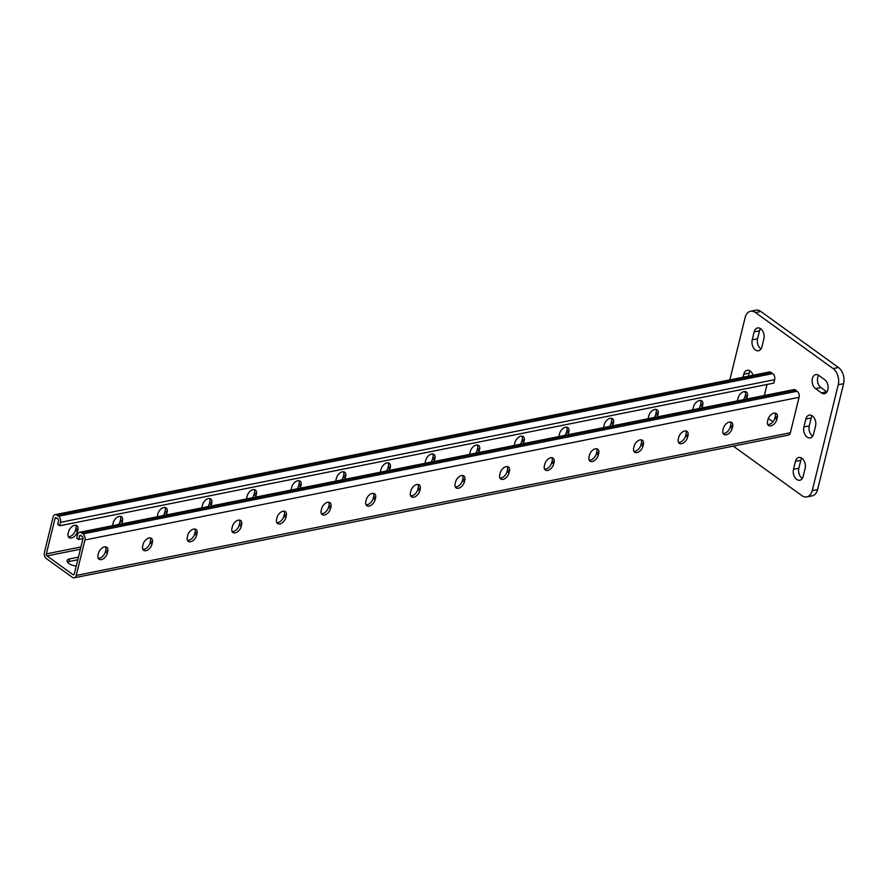 <?xml version="1.0" encoding="UTF-8"?>
<svg xmlns="http://www.w3.org/2000/svg" width="888" height="888" viewBox="0 0 888 888"><rect width="100%" height="100%" fill="white"/><g stroke="black" fill="none" stroke-linecap="round" stroke-linejoin="round"><path stroke-width="1.33" d="M827.882 389.743A7.57 4.995 -101.3 0 0 824.663 379.631L818.836 375.424A7.57 4.995 -101.3 0 0 815.728 374.625A7.57 4.995 -101.3 0 0 812.098 380.719A7.57 4.995 -101.3 0 0 815.584 388.666L821.411 392.862A7.57 4.995 -101.3 0 0 824.519 393.661A7.57 4.995 -101.3 0 0 827.882 389.743M733.299 446.131L801.875 495.626A12.11 7.992 -101.3 0 0 806.848 496.914A12.11 7.992 -101.3 0 0 812.231 490.642L838.239 384.759A12.11 7.992 -101.3 0 0 833.088 368.564L755.488 312.565A12.11 7.992 -101.3 0 0 750.515 311.277A12.11 7.992 -101.3 0 0 745.132 317.549L729.825 379.875M833.088 368.564L838.439 367.499L760.85 311.488L755.488 312.565M812.231 490.642L817.593 489.577L843.6 383.683L838.239 384.759M812.132 415.784A7.57 4.995 -101.3 0 0 811.199 417.959L809.257 425.896A7.57 4.995 -101.3 0 0 812.664 436.152M818.647 375.291A7.57 4.995 -101.3 0 0 820.945 387.59L826.761 391.797A7.57 4.995 -101.3 0 0 826.95 391.919M801.731 458.13A7.57 4.995 -101.3 0 0 800.798 460.306L798.845 468.254A7.57 4.995 -101.3 0 0 802.264 478.499M750.06 370.973A7.57 4.995 -101.3 0 0 749.128 373.149L748.384 376.168M760.461 328.616A7.57 4.995 -101.3 0 0 759.529 330.802L757.575 338.739A7.57 4.995 -101.3 0 0 760.994 348.984M750.515 311.277L755.877 310.201A12.11 7.992 78.7 0 1 760.85 311.488M838.439 367.499A12.11 7.992 78.7 0 1 843.6 383.683M817.593 489.577A12.11 7.992 78.7 0 1 812.209 495.848L806.848 496.914M815.55 426.029A7.57 4.995 -101.3 0 0 814.363 418.248A7.57 4.995 -101.3 0 0 809.212 415.107A7.57 4.995 -101.3 0 0 805.849 419.025L803.895 426.973A7.57 4.995 -101.3 0 0 805.072 434.743A7.57 4.995 -101.3 0 0 810.233 437.895A7.57 4.995 -101.3 0 0 813.597 433.966L815.55 426.029M805.139 468.387A7.57 4.995 -101.3 0 0 803.962 460.606A7.57 4.995 -101.3 0 0 798.812 457.464A7.57 4.995 -101.3 0 0 795.448 461.383L793.495 469.319A7.57 4.995 -101.3 0 0 794.671 477.1A7.57 4.995 -101.3 0 0 799.822 480.242A7.57 4.995 -101.3 0 0 803.196 476.323L805.139 468.387M753.102 375.224A7.57 4.995 -101.3 0 0 747.141 370.296A7.57 4.995 -101.3 0 0 743.767 374.225L743.034 377.245M744.222 391.564A7.57 4.995 -101.3 0 0 745.587 392.629M763.869 338.872A7.57 4.995 -101.3 0 0 762.692 331.091A7.57 4.995 -101.3 0 0 757.542 327.95A7.57 4.995 -101.3 0 0 754.178 331.868L752.225 339.815A7.57 4.995 -101.3 0 0 753.401 347.585A7.57 4.995 -101.3 0 0 758.552 350.738A7.57 4.995 -101.3 0 0 761.926 346.808L763.869 338.872M79.498 536.052L78.655 539.493L82.995 538.561A1.51 0.999 -101.3 0 0 82.34 536.552L80.786 535.431A1.51 0.999 -101.3 0 0 79.498 536.052L81.185 535.708M55.134 514.652L769.286 371.994A4.54 2.997 78.7 0 1 771.15 372.483L772.704 373.604A4.54 2.997 78.7 0 1 774.636 379.676L773.792 383.117L88.656 519.98L59.64 525.774L60.484 522.333A4.54 2.997 78.7 0 0 58.553 516.261L56.999 515.14A4.54 2.997 78.7 0 0 55.134 514.652A4.54 2.997 78.7 0 0 53.114 517.005L44.4 552.48A4.54 2.997 78.7 0 0 46.331 558.552L72.328 577.311A4.54 2.997 -101.3 0 0 74.192 577.799A4.54 2.997 -101.3 0 0 76.213 575.446L84.926 539.971A4.54 2.997 -101.3 0 0 82.995 533.899L81.441 532.778A4.54 2.997 -101.3 0 0 79.576 532.301A4.54 2.997 -101.3 0 0 77.556 534.654L76.712 538.095L78.655 539.493M59.64 525.774L57.698 524.375L58.541 520.934A1.51 0.999 78.7 0 0 57.898 518.903L56.344 517.782A1.51 0.999 78.7 0 0 55.056 518.403L46.343 553.879A1.51 0.999 78.7 0 0 46.986 555.899L72.983 574.669A1.51 0.999 -101.3 0 0 74.27 574.037L82.984 538.572M768.342 418.448L772.949 421.778M78.433 557.131L69.641 558.885A7.57 3.297 13.8 0 0 67.133 560.583A7.57 3.297 13.8 0 0 76.246 566.011M69.641 558.885L68.987 561.538L77.778 559.773M68.987 561.538A7.57 3.297 13.8 0 0 67.466 562.071M74.192 577.799L788.344 435.131A4.54 2.997 -101.3 0 0 790.364 432.778L799.078 397.313A4.54 2.997 -101.3 0 0 797.147 391.242L795.593 390.121A4.54 2.997 -101.3 0 0 793.728 389.643L79.576 532.301M462.704 475.513A6.294 3.863 -54.2 0 1 462.87 478.743L462.459 480.441A6.294 3.863 -54.2 0 1 455.278 486.924M507.337 466.6A6.294 3.863 -54.2 0 1 507.503 469.83L507.092 471.517A6.294 3.863 -54.2 0 1 499.911 477.999M551.97 457.686A6.294 3.863 -54.2 0 1 552.136 460.916L551.726 462.604A6.294 3.863 -54.2 0 1 544.544 469.086M596.603 448.773A6.294 3.863 -54.2 0 1 596.78 451.992L596.359 453.69A6.294 3.863 -54.2 0 1 589.188 460.173M641.247 439.849A6.294 3.863 -54.2 0 1 641.414 443.079L640.992 444.777A6.294 3.863 -54.2 0 1 633.821 451.259M685.88 430.935A6.294 3.863 -54.2 0 1 686.047 434.165L685.625 435.853A6.294 3.863 -54.2 0 1 678.454 442.335M730.513 422.022A6.294 3.863 -54.2 0 1 730.68 425.252L730.258 426.939A6.294 3.863 -54.2 0 1 723.087 433.422M775.146 413.109A6.294 3.863 -54.2 0 1 775.313 416.328L774.902 418.026A6.294 3.863 -54.2 0 1 767.72 424.508M410.645 495.837A6.294 3.863 125.8 0 0 417.826 489.355L418.237 487.656A6.294 3.863 125.8 0 0 418.07 484.437M366.011 504.75A6.294 3.863 125.8 0 0 373.193 498.268L373.604 496.581A6.294 3.863 125.8 0 0 373.437 493.351M321.378 513.664A6.294 3.863 125.8 0 0 328.549 507.192L328.971 505.494A6.294 3.863 125.8 0 0 328.804 502.264M276.745 522.588A6.294 3.863 125.8 0 0 283.916 516.106L284.338 514.407A6.294 3.863 125.8 0 0 284.171 511.177M232.112 531.501A6.294 3.863 125.8 0 0 239.283 525.019L239.704 523.321A6.294 3.863 125.8 0 0 239.538 520.102M187.479 540.415A6.294 3.863 125.8 0 0 194.65 533.932L195.071 532.245A6.294 3.863 125.8 0 0 194.894 529.015M142.835 549.339A6.294 3.863 125.8 0 0 150.017 542.857L150.427 541.158A6.294 3.863 125.8 0 0 150.261 537.928M98.202 558.252A6.294 3.863 125.8 0 0 105.383 551.77L105.794 550.072A6.294 3.863 125.8 0 0 105.628 546.841M464.391 481.84L464.813 480.142A6.294 3.863 125.8 0 0 463.858 475.968A6.294 3.863 125.8 0 0 459.163 476.667A6.294 3.863 125.8 0 0 455.533 481.995L455.111 483.694A6.294 3.863 125.8 0 0 456.066 487.867A6.294 3.863 125.8 0 0 460.761 487.179A6.294 3.863 125.8 0 0 464.391 481.84L462.459 480.441M509.035 472.927L509.446 471.228A6.294 3.863 125.8 0 0 508.491 467.055A6.294 3.863 125.8 0 0 503.796 467.743A6.294 3.863 125.8 0 0 500.166 473.082L499.744 474.78A6.294 3.863 125.8 0 0 500.699 478.954A6.294 3.863 125.8 0 0 505.394 478.255A6.294 3.863 125.8 0 0 509.035 472.927L507.092 471.517M553.668 464.002L554.079 462.315A6.294 3.863 125.8 0 0 553.124 458.13A6.294 3.863 125.8 0 0 548.429 458.83A6.294 3.863 125.8 0 0 544.799 464.169L544.377 465.856A6.294 3.863 125.8 0 0 545.332 470.041A6.294 3.863 125.8 0 0 550.027 469.341A6.294 3.863 125.8 0 0 553.668 464.002L551.726 462.604M598.301 455.089L598.712 453.391A6.294 3.863 125.8 0 0 597.757 449.217A6.294 3.863 125.8 0 0 593.062 449.916A6.294 3.863 125.8 0 0 589.432 455.255L589.01 456.943A6.294 3.863 125.8 0 0 589.976 461.127A6.294 3.863 125.8 0 0 594.671 460.428A6.294 3.863 125.8 0 0 598.301 455.089L596.359 453.69M642.934 446.176L643.345 444.477A6.294 3.863 125.8 0 0 642.39 440.304A6.294 3.863 125.8 0 0 637.695 441.003A6.294 3.863 125.8 0 0 634.065 446.331L633.655 448.029A6.294 3.863 125.8 0 0 634.609 452.203A6.294 3.863 125.8 0 0 639.305 451.515A6.294 3.863 125.8 0 0 642.934 446.176L640.992 444.777M687.567 437.262L687.989 435.564A6.294 3.863 125.8 0 0 687.023 431.379A6.294 3.863 125.8 0 0 682.328 432.079A6.294 3.863 125.8 0 0 678.698 437.418L678.288 439.116A6.294 3.863 125.8 0 0 679.242 443.29A6.294 3.863 125.8 0 0 683.938 442.59A6.294 3.863 125.8 0 0 687.567 437.262L685.625 435.853M732.2 428.338L732.622 426.651A6.294 3.863 125.8 0 0 731.668 422.466A6.294 3.863 125.8 0 0 726.972 423.165A6.294 3.863 125.8 0 0 723.332 428.504L722.921 430.192A6.294 3.863 125.8 0 0 723.875 434.376A6.294 3.863 125.8 0 0 728.571 433.677A6.294 3.863 125.8 0 0 732.2 428.338L730.258 426.939M776.834 419.425L777.255 417.726A6.294 3.863 125.8 0 0 776.301 413.553A6.294 3.863 125.8 0 0 771.605 414.252A6.294 3.863 125.8 0 0 767.965 419.591L767.554 421.278A6.294 3.863 125.8 0 0 768.509 425.463A6.294 3.863 125.8 0 0 773.204 424.764A6.294 3.863 125.8 0 0 776.834 419.425L774.902 418.026M410.478 492.607L410.889 490.92A6.294 3.863 -54.2 0 1 414.53 485.581A6.294 3.863 -54.2 0 1 419.225 484.881A6.294 3.863 -54.2 0 1 420.179 489.066L419.758 490.753A6.294 3.863 -54.2 0 1 416.128 496.092A6.294 3.863 -54.2 0 1 411.433 496.792A6.294 3.863 -54.2 0 1 410.478 492.607M365.845 501.52L366.256 499.833A6.294 3.863 -54.2 0 1 369.896 494.494A6.294 3.863 -54.2 0 1 374.592 493.795A6.294 3.863 -54.2 0 1 375.546 497.979L375.125 499.667A6.294 3.863 -54.2 0 1 371.495 505.006A6.294 3.863 -54.2 0 1 366.8 505.705A6.294 3.863 -54.2 0 1 365.845 501.52M321.212 510.445L321.623 508.746A6.294 3.863 -54.2 0 1 325.263 503.407A6.294 3.863 -54.2 0 1 329.948 502.719A6.294 3.863 -54.2 0 1 330.913 506.893L330.491 508.591A6.294 3.863 -54.2 0 1 326.862 513.919A6.294 3.863 -54.2 0 1 322.166 514.618A6.294 3.863 -54.2 0 1 321.212 510.445M276.579 519.358L276.989 517.66A6.294 3.863 -54.2 0 1 280.619 512.332A6.294 3.863 -54.2 0 1 285.314 511.632A6.294 3.863 -54.2 0 1 286.28 515.806L285.858 517.504A6.294 3.863 -54.2 0 1 282.229 522.843A6.294 3.863 -54.2 0 1 277.533 523.532A6.294 3.863 -54.2 0 1 276.579 519.358M231.946 528.271L232.356 526.584A6.294 3.863 -54.2 0 1 235.986 521.245A6.294 3.863 -54.2 0 1 240.681 520.546A6.294 3.863 -54.2 0 1 241.636 524.73L241.225 526.418A6.294 3.863 -54.2 0 1 237.596 531.757A6.294 3.863 -54.2 0 1 232.9 532.456A6.294 3.863 -54.2 0 1 231.946 528.271M187.301 537.196L187.723 535.497A6.294 3.863 -54.2 0 1 191.353 530.158A6.294 3.863 -54.2 0 1 196.048 529.459A6.294 3.863 -54.2 0 1 197.003 533.644L196.592 535.331A6.294 3.863 -54.2 0 1 192.962 540.67A6.294 3.863 -54.2 0 1 188.267 541.369A6.294 3.863 -54.2 0 1 187.301 537.196M142.668 546.109L143.09 544.411A6.294 3.863 -54.2 0 1 146.72 539.072A6.294 3.863 -54.2 0 1 151.415 538.383A6.294 3.863 -54.2 0 1 152.37 542.557L151.959 544.255A6.294 3.863 -54.2 0 1 148.318 549.583A6.294 3.863 -54.2 0 1 143.623 550.283A6.294 3.863 -54.2 0 1 142.668 546.109M98.035 555.022L98.457 553.324A6.294 3.863 -54.2 0 1 102.087 547.996A6.294 3.863 -54.2 0 1 106.782 547.297A6.294 3.863 -54.2 0 1 107.737 551.47L107.326 553.169A6.294 3.863 -54.2 0 1 103.685 558.508A6.294 3.863 -54.2 0 1 98.99 559.207A6.294 3.863 -54.2 0 1 98.035 555.022M764.346 395.504L767.066 384.437M425.052 463.281A6.294 3.863 -54.2 0 1 425.241 462.126L425.652 460.439A6.294 3.863 -54.2 0 1 429.293 455.1A6.294 3.863 -54.2 0 1 433.977 454.401A6.294 3.863 -54.2 0 1 434.942 458.585L434.521 460.273A6.294 3.863 -54.2 0 1 434.132 461.471M469.697 454.367A6.294 3.863 -54.2 0 1 469.874 453.213L470.285 451.526A6.294 3.863 -54.2 0 1 473.926 446.187A6.294 3.863 -54.2 0 1 478.621 445.487A6.294 3.863 -54.2 0 1 479.576 449.661L479.154 451.359A6.294 3.863 -54.2 0 1 478.765 452.558M514.33 445.454A6.294 3.863 -54.2 0 1 514.507 444.3L514.918 442.601A6.294 3.863 -54.2 0 1 518.559 437.273A6.294 3.863 -54.2 0 1 523.254 436.574A6.294 3.863 -54.2 0 1 524.209 440.748L523.787 442.446A6.294 3.863 -54.2 0 1 523.398 443.634M558.963 436.53A6.294 3.863 -54.2 0 1 559.14 435.386L559.562 433.688A6.294 3.863 -54.2 0 1 563.192 428.349A6.294 3.863 -54.2 0 1 567.887 427.65A6.294 3.863 -54.2 0 1 568.842 431.834L568.42 433.533A6.294 3.863 -54.2 0 1 568.031 434.72M603.596 427.616A6.294 3.863 -54.2 0 1 603.773 426.462L604.195 424.775A6.294 3.863 -54.2 0 1 607.825 419.436A6.294 3.863 -54.2 0 1 612.52 418.736A6.294 3.863 -54.2 0 1 613.475 422.921L613.064 424.608A6.294 3.863 -54.2 0 1 612.665 425.807M648.229 418.703A6.294 3.863 -54.2 0 1 648.407 417.549L648.828 415.862A6.294 3.863 -54.2 0 1 652.458 410.522A6.294 3.863 -54.2 0 1 657.153 409.823A6.294 3.863 -54.2 0 1 658.108 413.997L657.697 415.695A6.294 3.863 -54.2 0 1 657.298 416.894M692.862 409.79A6.294 3.863 -54.2 0 1 693.04 408.635L693.461 406.937A6.294 3.863 -54.2 0 1 697.091 401.609A6.294 3.863 -54.2 0 1 701.786 400.91A6.294 3.863 -54.2 0 1 702.741 405.083L702.33 406.782A6.294 3.863 -54.2 0 1 701.931 407.969M737.495 400.865A6.294 3.863 -54.2 0 1 737.684 399.722L738.095 398.024A6.294 3.863 -54.2 0 1 741.724 392.685A6.294 3.863 -54.2 0 1 746.42 391.985A6.294 3.863 -54.2 0 1 747.374 396.17L746.963 397.868A6.294 3.863 -54.2 0 1 746.564 399.056M389.488 470.385A6.294 3.863 125.8 0 0 389.888 469.197L390.309 467.499A6.294 3.863 125.8 0 0 389.344 463.314A6.294 3.863 125.8 0 0 384.648 464.013A6.294 3.863 125.8 0 0 381.019 469.352L380.608 471.051A6.294 3.863 125.8 0 0 380.419 472.194M344.855 479.309A6.294 3.863 125.8 0 0 345.254 478.11L345.665 476.412A6.294 3.863 125.8 0 0 344.711 472.238A6.294 3.863 125.8 0 0 340.015 472.938A6.294 3.863 125.8 0 0 336.386 478.266L335.975 479.964A6.294 3.863 125.8 0 0 335.786 481.118M300.222 488.222A6.294 3.863 125.8 0 0 300.621 487.024L301.032 485.336A6.294 3.863 125.8 0 0 300.077 481.152A6.294 3.863 125.8 0 0 295.382 481.851A6.294 3.863 125.8 0 0 291.752 487.19L291.331 488.877A6.294 3.863 125.8 0 0 291.153 490.032M255.589 497.136A6.294 3.863 125.8 0 0 255.988 495.937L256.399 494.25A6.294 3.863 125.8 0 0 255.444 490.065A6.294 3.863 125.8 0 0 250.749 490.764A6.294 3.863 125.8 0 0 247.119 496.103L246.698 497.791A6.294 3.863 125.8 0 0 246.52 498.945M210.956 506.049A6.294 3.863 125.8 0 0 211.355 504.861L211.766 503.163A6.294 3.863 125.8 0 0 210.811 498.989A6.294 3.863 125.8 0 0 206.116 499.678A6.294 3.863 125.8 0 0 202.486 505.017L202.064 506.715A6.294 3.863 125.8 0 0 201.887 507.869M166.322 514.973A6.294 3.863 125.8 0 0 166.711 513.775L167.133 512.076A6.294 3.863 125.8 0 0 166.178 507.903A6.294 3.863 125.8 0 0 161.483 508.602A6.294 3.863 125.8 0 0 157.853 513.93L157.431 515.628A6.294 3.863 125.8 0 0 157.254 516.783M121.689 523.887A6.294 3.863 125.8 0 0 122.078 522.688L122.5 521.001A6.294 3.863 125.8 0 0 121.545 516.816A6.294 3.863 125.8 0 0 116.85 517.515A6.294 3.863 125.8 0 0 113.209 522.854L112.798 524.542A6.294 3.863 125.8 0 0 112.621 525.696M68.165 533.455A6.294 3.863 125.8 0 0 69.12 537.64A6.294 3.863 125.8 0 0 73.815 536.94A6.294 3.863 125.8 0 0 77.445 531.601L77.867 529.914A6.294 3.863 125.8 0 0 76.912 525.729A6.294 3.863 125.8 0 0 72.217 526.429A6.294 3.863 125.8 0 0 68.576 531.768L68.165 533.455M431.057 462.082A6.294 3.863 125.8 0 0 432.578 458.874L433 457.187A6.294 3.863 125.8 0 0 432.833 453.957M475.691 453.169A6.294 3.863 125.8 0 0 477.211 449.961L477.633 448.262A6.294 3.863 125.8 0 0 477.466 445.043M520.324 444.255A6.294 3.863 125.8 0 0 521.855 441.047L522.266 439.349A6.294 3.863 125.8 0 0 522.1 436.119M564.957 435.342A6.294 3.863 125.8 0 0 566.489 432.123L566.899 430.436A6.294 3.863 125.8 0 0 566.733 427.206M609.59 426.418A6.294 3.863 125.8 0 0 611.122 423.21L611.532 421.523A6.294 3.863 125.8 0 0 611.366 418.292M654.223 417.504A6.294 3.863 125.8 0 0 655.755 414.296L656.165 412.598A6.294 3.863 125.8 0 0 655.999 409.379M698.856 408.591A6.294 3.863 125.8 0 0 700.388 405.383L700.81 403.685A6.294 3.863 125.8 0 0 700.632 400.455M743.489 399.678A6.294 3.863 125.8 0 0 745.021 396.459L745.443 394.772A6.294 3.863 125.8 0 0 745.276 391.541M388.2 462.87A6.294 3.863 -54.2 0 1 388.367 466.1L387.945 467.787A6.294 3.863 -54.2 0 1 386.424 471.006M343.567 471.783A6.294 3.863 -54.2 0 1 343.734 475.013L343.312 476.712A6.294 3.863 -54.2 0 1 341.78 479.92M298.923 480.708A6.294 3.863 -54.2 0 1 299.101 483.927L298.679 485.625A6.294 3.863 -54.2 0 1 297.147 488.833M254.29 489.621A6.294 3.863 -54.2 0 1 254.456 492.851L254.046 494.538A6.294 3.863 -54.2 0 1 252.514 497.746M209.657 498.534A6.294 3.863 -54.2 0 1 209.823 501.764L209.413 503.463A6.294 3.863 -54.2 0 1 207.881 506.671M165.024 507.448A6.294 3.863 -54.2 0 1 165.19 510.678L164.78 512.376A6.294 3.863 -54.2 0 1 163.248 515.584M120.391 516.372A6.294 3.863 -54.2 0 1 120.557 519.591L120.146 521.289A6.294 3.863 -54.2 0 1 118.615 524.497M75.758 525.285A6.294 3.863 -54.2 0 1 75.924 528.515L75.502 530.203A6.294 3.863 -54.2 0 1 68.332 536.685M759.529 330.802L754.178 331.868M757.575 338.739L752.225 339.815M749.128 373.149L743.767 374.225M800.798 460.306L795.448 461.383M798.845 468.254L793.495 469.319M820.945 387.59L815.584 388.666M826.761 391.797L821.411 392.862M811.199 417.959L805.849 419.025M809.257 425.896L803.895 426.973M46.986 555.899L80.364 549.239M72.983 574.669L74.115 574.436M76.213 575.446L790.364 432.778M84.926 539.971L799.078 397.313M82.995 533.899L797.147 391.242M81.441 532.778L795.593 390.121M775.313 416.328L777.255 417.726M730.68 425.252L732.622 426.651M686.047 434.165L687.989 435.564M641.414 443.079L643.345 444.477M596.78 451.992L598.712 453.391M552.136 460.916L554.079 462.315M507.503 469.83L509.446 471.228M462.87 478.743L464.813 480.142M60.484 522.333L774.636 379.676M55.056 518.403L56.743 518.07M46.343 553.879L80.919 546.975M56.999 515.14L771.15 372.483M58.553 516.261L772.704 373.604M746.963 397.868L745.021 396.459M747.374 396.17L745.443 394.772M702.33 406.782L700.388 405.383M702.741 405.083L700.81 403.685M657.697 415.695L655.755 414.296M658.108 413.997L656.165 412.598M613.064 424.608L611.122 423.21M613.475 422.921L611.532 421.523M568.42 433.533L566.489 432.123M568.842 431.834L566.899 430.436M523.787 442.446L521.855 441.047M524.209 440.748L522.266 439.349M479.154 451.359L477.211 449.961M479.576 449.661L477.633 448.262M434.521 460.273L432.578 458.874M434.942 458.585L433 457.187M105.383 551.77L107.326 553.169M105.794 550.072L107.737 551.47M150.017 542.857L151.959 544.255M150.427 541.158L152.37 542.557M194.65 533.932L196.592 535.331M195.071 532.245L197.003 533.644M239.283 525.019L241.225 526.418M239.704 523.321L241.636 524.73M283.916 516.106L285.858 517.504M284.338 514.407L286.28 515.806M328.549 507.192L330.491 508.591M328.971 505.494L330.913 506.893M373.193 498.268L375.125 499.667M373.604 496.581L375.546 497.979M417.826 489.355L419.758 490.753M418.237 487.656L420.179 489.066M77.445 531.601L75.502 530.203M77.867 529.914L75.924 528.515M122.078 522.688L120.146 521.289M122.5 521.001L120.557 519.591M166.711 513.775L164.78 512.376M167.133 512.076L165.19 510.678M211.355 504.861L209.413 503.463M211.766 503.163L209.823 501.764M255.988 495.937L254.046 494.538M256.399 494.25L254.456 492.851M300.621 487.024L298.679 485.625M301.032 485.336L299.101 483.927M345.254 478.11L343.312 476.712M345.665 476.412L343.734 475.013M389.888 469.197L387.945 467.787M390.309 467.499L388.367 466.1"/></g></svg>
